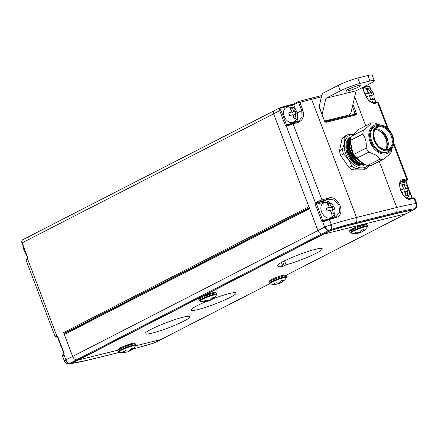 <?xml version="1.0" encoding="UTF-8"?>
<svg xmlns="http://www.w3.org/2000/svg" width="439" height="439" viewBox="0 0 439 439"><rect width="100%" height="100%" fill="white"/><g stroke="black" fill="none" stroke-linecap="round" stroke-linejoin="round"><path stroke-width="0.66" d="M274.556 110.568A2.969 2.041 62.8 0 0 274.249 110.683A2.969 2.041 62.8 0 0 273.59 113.822L308.886 206.731A0.889 0.615 62.8 0 0 309.802 207.406M65.713 332.96L64.522 333.256A0.889 0.615 -117.2 0 1 63.606 332.581L308.886 206.731M325.897 202.187A8.758 6.031 62.8 0 0 324.004 202.258L316.563 204.102L322.742 220.373A0.889 0.637 -103.9 0 0 323.329 220.943L323.675 220.894A0.889 0.499 64.6 0 0 323.609 220.916A0.889 0.499 64.6 0 0 323.488 221.816L322.742 221.964A1.783 1.273 76.1 0 1 321.562 220.817L315.383 204.547A1.783 1.273 76.1 0 1 315.443 202.763L316.053 202.242A0.889 0.499 64.6 0 0 316.87 202.972L316.596 203.213A0.889 0.494 -150.4 0 1 315.443 202.763L286.398 126.3A0.889 0.593 -79.6 0 1 286.991 125.28L287.336 125.225A0.889 0.499 64.6 0 0 287.271 125.247A0.889 0.499 64.6 0 0 287.15 126.152L286.398 126.3A1.783 1.273 76.1 0 1 285.224 125.148L279.725 110.677L273.59 113.822L317.946 230.574A4.456 3.068 62.8 0 0 321.699 234.014L323.137 234.168A2.969 2.041 62.8 0 0 323.691 234.13L78.411 359.98L117.948 350.179L78.411 359.98A2.969 2.041 -117.2 0 1 77.851 360.013L76.413 359.865A4.456 3.068 -117.2 0 1 72.66 356.424L63.606 332.581M293.565 107.928L292.544 105.234L281.58 107.95A2.08 1.432 62.8 0 0 280.905 110.233L279.725 110.677A2.969 2.041 -117.2 0 1 280.384 107.533L274.249 110.683A2.969 2.041 -117.2 0 0 273.59 113.822L28.31 239.672A2.969 2.041 -117.2 0 1 28.969 236.533A2.969 2.041 62.8 0 0 28.31 239.672L22.18 242.816L27.679 257.292A1.783 1.273 76.1 0 1 27.613 259.076L27.114 259.57A5.937 0.691 159.2 0 0 26.159 260.376C26.027 259.515 26.428 258.922 27.366 258.598L27.366 258.598A0.889 0.708 60.4 0 0 27.114 259.57M298.29 101.618L294.009 103.813A0.889 0.615 62.8 0 0 293.916 103.845L298.372 101.563A0.889 0.615 -117.2 0 0 298.174 102.507L298.767 102.858L301.703 110.579L297.274 112.85M331.418 230.371L329.694 231.051A2.969 2.041 -117.2 0 1 329.14 231.084L331.719 230.063A113.789 13.197 -20.8 0 1 354.866 223.627L395.1 213.656A113.789 13.197 -20.8 0 1 412.962 209.93L414.85 208.701A115.655 13.411 159.2 0 0 396.126 212.575L395.1 213.656A2.969 2.124 -103.9 0 1 394.639 214.002L354.405 223.978A113.021 13.11 159.2 0 0 331.418 230.371A2.969 1.504 -106.9 0 0 331.719 230.063L331.171 229.46L328.613 230.475A4.456 2.541 -112.5 0 1 325.354 226.793L331.291 224.499A118.953 13.796 -20.8 0 1 356.506 217.459L311.63 99.329A118.953 13.796 159.2 0 0 299.859 102.435L302.789 110.156C304.6 116.291 303.02 120.363 298.048 122.377A118.953 13.796 159.2 0 0 293.065 123.875L321.974 199.964A118.953 13.796 -20.8 0 1 328.18 198.104C338.743 194.263 346.717 215.335 335.615 217.678A0.889 0.494 -106.4 0 0 334.935 217.08A0.889 0.494 -106.4 0 0 334.869 217.107A118.064 13.691 -20.8 0 0 328.822 218.918M309.813 207.718A0.889 0.615 62.8 0 0 309.621 208.662L317.946 230.574A4.456 3.068 62.8 0 0 321.699 234.014L323.137 234.168A2.969 2.041 62.8 0 0 323.691 234.13L406.185 213.683A2.969 2.041 62.8 0 0 406.492 213.568A2.969 2.041 62.8 0 0 406.668 213.458M329.694 231.051L323.691 234.13L406.185 213.683L412.38 210.303A2.969 2.596 -98.7 0 0 412.962 209.93L412.671 210.38M379.225 161.371L396.741 207.488A4.456 3.188 -103.9 0 1 396.126 212.575L355.892 222.546A4.456 3.188 -103.9 0 0 356.506 217.459L396.741 207.488A118.953 13.796 -20.8 0 1 415.996 203.504L414.109 198.543A118.953 13.796 159.2 0 0 410.311 199.169C402.909 201.391 394.93 180.319 402.876 179.595A118.953 13.796 -20.8 0 1 406.673 178.969L393.558 144.431M387.352 128.1L377.77 102.88A118.953 13.796 159.2 0 0 374.769 103.363C371.092 103.472 367.877 100.591 365.122 94.709L362.405 87.553M334.995 217.069L336.104 216.619L339.676 211.938L338.87 205.205L334.216 199.997L328.065 199.191L324.267 201.139A9.653 6.64 -117.2 0 1 330.479 203.081M297.428 121.768L298.553 121.307L302.092 116.944L301.703 110.579L302.789 110.156M408.05 187.656L405.888 181.965A0.889 0.637 76.1 0 1 405.916 181.071L406.102 180.852A5.048 0.587 159.2 0 0 406.273 180.122A118.064 13.691 159.2 0 0 402.497 180.742L401.718 181M354.405 223.978A2.969 2.124 -103.9 0 0 354.866 223.627L355.892 222.546A115.655 13.411 159.2 0 0 331.379 229.388L331.171 229.46A4.456 1.597 -110.8 0 0 330.468 224.768M414.646 209.151L414.948 208.695A4.456 4.165 -85.3 0 0 416.386 203.471L416.759 203.581L414.871 198.598A5.937 0.691 159.2 0 0 414.109 198.543A0.889 0.785 -98.4 0 0 413.264 197.989C413.631 197.687 414.169 197.89 414.871 198.598M414.85 208.701A4.456 3.913 -98.4 0 0 415.996 203.504L416.386 203.471M412.188 210.605A2.969 2.041 62.8 0 0 412.495 210.49L406.492 213.568A2.969 2.041 62.8 0 1 406.185 213.683L286.041 275.324M309.621 208.662L64.335 334.513L72.66 356.424L324.695 227.111L322.742 221.964A0.889 0.593 100.4 0 1 323.329 220.943L323.675 220.894A5.048 0.587 -20.8 0 1 328.707 218.957A0.889 0.444 -107 0 1 328.762 218.929A0.889 0.444 -107 0 1 329.409 219.538L331.291 224.499A4.456 2.217 -107 0 1 331.379 229.388M280.905 110.233L286.404 124.703A0.889 0.637 -103.9 0 0 286.991 125.28L287.336 125.225A5.048 0.587 -20.8 0 1 292.369 123.288A0.889 0.444 73 0 1 292.423 123.266A0.889 0.444 73 0 1 293.065 123.875A5.937 0.691 159.2 0 0 287.15 126.152M400.538 182.234L406.102 180.852A0.889 0.708 60.4 0 0 406.229 180.802L406.229 180.802A0.889 0.708 60.4 0 0 406.349 180.703M401.114 181.45L402.497 180.742A0.889 0.752 -100.1 0 0 402.876 179.595M410.311 199.169A0.889 0.752 -100.1 0 0 409.466 198.609C407.354 200.003 400.341 192.919 400.138 188.501C399.183 180.413 401.328 182.234 401.729 180.994M328.18 198.104A0.889 0.494 73.6 0 1 328.065 199.191A118.064 13.691 159.2 0 0 321.902 201.035A5.048 0.587 159.2 0 0 316.87 202.972L324.267 201.139A0.889 0.637 -103.9 0 0 324.004 202.258M336.082 216.63L323.548 220.938M292.484 123.255A118.064 13.691 -20.8 0 1 297.307 121.806A0.889 0.483 73.5 0 1 297.368 121.779L287.21 125.269M298.536 121.312L297.368 121.779A0.889 0.483 73.5 0 1 298.048 122.377M374.769 103.363A0.889 0.763 -99.8 0 0 373.918 102.803L373.918 102.803C369.852 102.084 366.977 99.384 365.303 94.703L362.554 87.476M345.158 115.94A0.889 0.362 -166.9 0 1 346.014 116.192L346.151 116.549M319.499 105.261L319.23 107.171C318.774 105.739 318.879 104.861 319.548 104.531L319.68 104.498M298.46 101.53L299.859 102.435L298.767 102.858M132.726 349.049A113.021 13.11 159.2 0 0 153.178 343.293L154.901 342.612A2.969 2.041 62.8 0 0 155.208 342.497L161.212 339.418A2.969 2.041 -117.2 0 1 160.904 339.534L135.481 345.833L160.904 339.534L269.771 283.676M72.408 363.058A2.969 2.041 -117.2 0 1 71.848 363.097L77.851 360.013A2.969 2.041 -117.2 0 0 78.411 359.98L72.215 363.36A2.969 2.596 81.3 0 1 71.617 363.541L71.617 363.541A2.969 2.596 81.3 0 1 71.562 363.547L69.225 363.86L69.527 363.41L69.225 363.86M269.809 283.698L161.212 339.418A2.969 2.041 -117.2 0 0 161.387 339.309A2.969 2.041 -117.2 0 1 161.212 339.418A2.969 2.041 -117.2 0 1 160.904 339.534L154.901 342.612M29.276 236.418A2.969 2.041 62.8 0 0 28.969 236.533L274.249 110.683M57.114 336.269L57.026 336.29A0.889 0.708 -119.6 0 1 56.022 335.659L56.664 335.544A1.783 1.273 76.1 0 1 57.838 336.691L64.017 352.956A1.783 1.273 76.1 0 1 63.957 354.745L63.457 355.233A5.937 0.691 159.2 0 0 62.497 356.04L64.39 361.023C65.696 362.729 65.235 363.744 69.219 363.865L89.622 359.788L120.094 352.232M64.752 361.099C64.116 361.121 64.313 360.82 65.356 360.194L72.66 356.424A4.456 3.068 -117.2 0 0 76.413 359.865L69.527 363.41A4.456 3.507 -123.4 0 1 65.356 360.194M153.178 343.293A2.969 1.504 73.1 0 1 152.992 343.38L155.208 342.497M64.017 352.956L63.787 353.126L57.103 336.269A0.889 0.593 -79.6 0 1 56.664 335.544L27.613 259.076A0.889 0.494 29.6 0 1 27.443 258.489L27.679 257.292M69.664 363.327A4.456 3.068 -117.2 0 1 65.91 359.887L63.957 354.745A0.889 0.494 -150.4 0 1 63.787 354.152L63.704 354.268C62.717 354.624 62.316 355.217 62.497 356.04M63.457 355.233A0.889 0.708 -119.6 0 1 63.704 354.268M151.268 329.217A24.052 2.788 159.2 0 0 145.079 333.717A24.052 2.788 159.2 0 0 159.664 330.924A24.052 2.788 159.2 0 0 183.859 321.139A24.052 2.788 159.2 0 0 190.043 316.634A24.052 2.788 159.2 0 0 175.457 319.433A24.052 2.788 159.2 0 0 151.268 329.217M205.781 301.692A24.052 2.788 159.2 0 0 197.259 305.621A24.052 2.788 159.2 0 0 191.069 310.121A24.052 2.788 159.2 0 0 205.655 307.327A24.052 2.788 159.2 0 0 229.849 297.543A24.052 2.788 159.2 0 0 236.034 293.038A24.052 2.788 159.2 0 0 212.926 298.833M281.421 262.478L282.639 265.677L280.828 266.61A2.376 0.274 159.2 0 0 280.219 267.055A2.376 0.274 159.2 0 0 280.905 266.994L281.108 266.945A2.376 0.274 159.2 0 0 284.247 265.76L286.058 264.832A24.052 2.788 159.2 0 0 316.08 253.298A24.052 2.788 159.2 0 0 322.27 248.798A24.052 2.788 159.2 0 0 307.684 251.591A24.052 2.788 159.2 0 0 283.49 261.375A24.052 2.788 159.2 0 0 277.3 265.875A24.052 2.788 159.2 0 0 282.639 265.677M64.335 334.513A0.889 0.615 -117.2 0 1 64.533 333.569A0.889 0.615 -117.2 0 1 64.626 333.536L309.358 207.965M328.449 230.552L329.14 231.084L323.137 234.168L77.851 360.013L76.413 359.865L328.449 230.552A4.456 3.068 -117.2 0 1 324.695 227.111L325.354 226.793M284.543 260.843L286.058 264.832M348.171 90.857A8.165 0.949 159.2 0 0 356.605 87.888A8.165 0.949 159.2 0 0 361.072 85.254A8.165 0.949 159.2 0 0 358.712 85.446A8.165 0.949 159.2 0 0 350.278 88.415A8.165 0.949 159.2 0 0 345.806 91.054A8.165 0.949 159.2 0 0 348.171 90.857M357.812 77.988L359.909 83.498A14.844 1.723 159.2 0 0 340.269 90.911L338.173 85.396A14.844 1.723 -20.8 0 1 357.812 77.988L367.871 75.492A14.844 1.723 -20.8 0 1 372.168 75.135L374.264 80.65A14.844 1.723 159.2 0 0 369.967 81.006L367.871 75.492M359.909 83.498L369.967 81.006M338.173 85.396L323.801 92.772A5.937 4.253 -103.9 0 0 321.705 95.773L319.268 106.254M324.756 120.994L348.533 115.106A2.969 1.69 120.9 0 0 351.156 111.961L356.073 90.802L370.445 83.426A14.844 1.723 159.2 0 0 374.264 80.65M322.188 114.25L325.897 98.281L356.073 90.802M325.897 98.281L340.269 90.911M277.272 283.989A14.361 9.768 63 0 1 274.106 283.671A13.291 9.62 76.2 0 0 276.049 282.683A14.361 9.768 -117 0 0 279.215 283.001A14.361 10.393 76.2 0 0 281.547 280.614A13.291 9.038 -117 0 0 282.573 280.45A13.291 9.038 -117 0 0 283.539 280.126A14.361 10.393 -103.8 0 1 281.201 282.513A14.361 9.768 -117 0 0 282.496 281.805A14.438 14.438 0 0 0 286.447 277.629L286.447 277.629A8.835 1.026 159.2 0 0 284 277.646A8.835 1.026 159.2 0 0 274.287 281.103A8.835 1.026 159.2 0 0 270.117 283.835L270.117 283.835A14.438 14.438 0 0 0 275.505 284.368A14.361 10.393 76.2 0 0 277.272 283.989L276.85 282.875M277.239 283.896A14.361 10.393 -103.8 0 0 279.264 283.501A14.361 9.768 63 0 0 281.136 282.337M279.264 283.501L279.078 283.012M281.201 282.513L280.834 281.536M119.178 351.996A14.438 14.438 0 0 0 123.996 352.566A14.361 11.222 77.6 0 0 126.339 352.122A14.361 8.807 64 0 1 123.425 351.683A13.291 10.382 77.6 0 0 125.532 350.651A14.361 8.807 -116 0 0 128.446 351.096A14.361 11.222 77.6 0 0 131.02 348.654A13.291 8.149 -116 0 0 131.952 348.533A13.291 8.149 -116 0 0 132.83 348.259A14.361 11.222 -102.4 0 1 130.257 350.701A14.361 8.807 -116 0 0 131.223 350.19A14.438 14.438 0 0 0 135.508 345.795L135.508 345.795A8.835 1.026 159.2 0 0 133.56 345.691A8.835 1.026 159.2 0 0 123.672 349.115A8.835 1.026 159.2 0 0 119.178 351.996L118.492 351.436A9.181 1.065 -20.8 0 1 123.864 348.308A9.181 1.065 -20.8 0 1 133.582 344.988A9.181 1.065 -20.8 0 1 135.651 344.917L135.371 343.935A9.268 1.076 159.2 0 0 133.286 344.006A9.268 1.076 159.2 0 0 123.474 347.359A9.268 1.076 159.2 0 0 118.047 350.514C117.295 349.653 118.651 348.489 122.119 347.019L132.435 343.369C136.238 342.804 134.51 343.523 135.371 343.935M126.333 352.127A14.361 11.222 -102.4 0 0 128.15 351.727A14.361 8.807 64 0 0 130.131 350.36M130.257 350.701L129.949 349.883M126.339 352.122L125.817 350.745M128.15 351.727L127.914 351.107M200.107 301.187A14.438 14.438 0 0 0 205.622 301.708A14.361 10.168 75.9 0 0 207.263 301.346A14.361 10.004 62.7 0 1 204.036 301.061A13.291 9.411 75.9 0 0 205.929 300.084A14.361 10.004 -117.3 0 0 209.156 300.369A14.361 10.168 75.9 0 0 211.428 298.004A13.291 9.257 -117.3 0 0 212.476 297.823A13.291 9.257 -117.3 0 0 213.464 297.494A14.361 10.168 -104.1 0 1 211.192 299.859A14.361 10.004 -117.3 0 0 212.586 299.091A14.438 14.438 0 0 0 216.438 294.986L216.438 294.986A8.835 1.026 159.2 0 0 213.848 295.035A8.835 1.026 159.2 0 0 204.19 298.493A8.835 1.026 159.2 0 0 200.107 301.187L199.421 300.627A9.181 1.065 -20.8 0 1 204.354 297.691A9.181 1.065 -20.8 0 1 213.848 294.339A9.181 1.065 -20.8 0 1 216.581 294.114L216.301 293.126A9.268 1.076 159.2 0 0 213.541 293.356A9.268 1.076 159.2 0 0 203.959 296.742A9.268 1.076 159.2 0 0 198.971 299.711C198.219 298.844 199.58 297.68 203.048 296.215L212.734 292.714C217.382 291.946 214.989 292.407 216.301 293.126M207.219 301.225A14.361 10.168 -104.1 0 0 209.299 300.836A14.361 10.004 62.7 0 0 211.137 299.716M211.192 299.859L210.802 298.838M207.263 301.346L206.862 300.287M209.299 300.836L209.123 300.375M351.046 233.027A14.438 14.438 0 0 0 357 233.499A14.361 9.241 74.8 0 0 358.219 233.208A14.361 10.865 61.4 0 1 354.767 233.038A13.291 8.55 74.8 0 0 356.473 232.11A14.361 10.865 -118.6 0 0 359.925 232.275A14.361 9.241 74.8 0 0 361.928 229.976A13.291 10.053 -118.6 0 0 363.058 229.756A13.291 10.053 -118.6 0 0 364.123 229.383A14.361 9.241 -105.2 0 1 362.115 231.682A14.361 10.865 -118.6 0 0 363.942 230.618A14.438 14.438 0 0 0 367.377 226.826L367.377 226.826A8.835 1.026 159.2 0 0 364.233 227.018A8.835 1.026 159.2 0 0 354.816 230.475A8.835 1.026 159.2 0 0 351.046 233.027L350.36 232.467A9.181 1.065 -20.8 0 1 354.953 229.679A9.181 1.065 -20.8 0 1 364.205 226.332A9.181 1.065 -20.8 0 1 367.52 225.953L367.24 224.966A9.268 1.076 159.2 0 0 363.898 225.35A9.268 1.076 159.2 0 0 354.553 228.735A9.268 1.076 159.2 0 0 349.91 231.551C347.809 230.343 355.343 227.161 363.124 224.697C367.158 223.863 366.494 224.044 367.24 224.966M358.12 232.95A14.361 9.241 -105.2 0 0 360.408 232.61A14.361 10.865 61.4 0 0 362.104 231.644M362.115 231.682L361.643 230.431M358.219 233.208L357.884 232.324M360.408 232.61L360.199 232.055M400.631 190.147L403.836 188.847L401.817 185.269L403.831 184.77L405.845 188.347L408.111 187.93L409.159 190.691L406.893 191.102L407.809 195.245L405.801 195.745L404.884 191.602L401.515 192.584M403.836 188.847L400.467 189.829M401.284 191.783L400.571 190.032M405.054 192.052L406.893 191.102M406.311 195.602L405.62 193.775M402.953 186.756L402.464 185.472L402.102 185.56M402.464 185.472L403.831 184.77M407.617 190.927L406.744 188.633L403.929 189.33L403.759 188.885M403.929 189.33L405.845 188.347M406.744 188.633L408.111 187.93M322.764 203.515A8.165 5.619 62.8 0 0 322.034 212.838A8.165 5.619 62.8 0 0 329.974 217.974A8.165 5.619 62.8 0 0 330.155 217.925L331.319 217.453L333.574 215.554L334.803 212.997L335.023 210.27L333.991 206.764L332.405 204.569L330.973 203.389L325.239 202.319L322.764 203.515M332.444 213.908L331.363 214.194L330.446 210.056L327.082 211.033L326.034 208.278L329.398 207.296L327.384 203.718L329.393 203.219L331.412 206.796L333.678 206.379L334.727 209.14L332.46 209.557L333.377 213.694L332.444 213.908M326.193 208.596L329.398 207.296M328.515 205.205L328.026 203.921L327.67 204.009M328.026 203.921L329.393 203.219M333.179 209.376L332.312 207.082L329.497 207.779L329.327 207.334M329.497 207.779L331.412 206.796M332.312 207.082L333.678 206.379M330.616 210.5L332.46 209.557M331.879 214.051L331.182 212.224M292.632 122.558A8.165 5.619 62.8 0 0 292.813 122.508L293.976 122.037L296.226 120.138L297.461 117.581L297.68 114.853L296.643 111.347L295.057 109.152L293.625 107.972L287.891 106.902L285.416 108.098A8.165 5.619 62.8 0 0 284.686 117.422A8.165 5.619 62.8 0 0 292.632 122.558M291.117 108.016L292.05 107.802L294.064 111.38L296.33 110.963L297.379 113.723L295.112 114.14L296.029 118.278L294.015 118.777L293.098 114.639L289.735 115.616L288.686 112.861L292.05 111.879L290.036 108.301L291.117 108.016M293.268 115.084L295.112 114.14M294.531 118.634L293.834 116.807M292.05 111.879L288.851 113.18M291.172 109.788L290.684 108.504L290.322 108.592M290.684 108.504L292.05 107.802M295.837 113.959L294.964 111.665L292.149 112.362L291.979 111.918M292.149 112.362L294.064 111.38M294.964 111.665L296.33 110.963M371.548 99.543L370.467 99.829L369.55 95.686L366.181 96.668L365.133 93.913L368.502 92.931L366.483 89.353L368.497 88.854L370.511 92.431L372.777 92.014L373.825 94.775L371.559 95.192L372.475 99.329L371.548 99.543M365.297 94.231L368.502 92.931M367.619 90.84L367.13 89.556L366.768 89.644M367.13 89.556L368.497 88.854M372.283 95.011L371.41 92.717L368.595 93.414L368.425 92.969M368.595 93.414L370.511 92.431M371.41 92.717L372.777 92.014M369.715 96.136L371.559 95.192M370.977 99.686L370.286 97.859M349.411 140.502A14.043 9.669 62.8 0 0 349.109 140.513M378.841 125.274L376.728 125.702A14.251 9.812 62.8 0 0 374.95 126.322A14.251 9.812 62.8 0 0 370.834 132.293A14.251 9.812 62.8 0 0 375.532 147.603A14.251 9.812 62.8 0 0 387.966 151.685A14.251 9.812 62.8 0 0 389.503 150.604L391.083 149.139A13.658 9.4 62.8 0 0 393.553 144.453A13.658 9.4 62.8 0 0 389.865 130.762A13.658 9.4 62.8 0 0 378.841 125.274A13.658 9.4 62.8 0 0 373.194 131.59A13.658 9.4 62.8 0 0 378.555 147.169A13.658 9.4 62.8 0 0 391.083 149.139M387.807 140.112A12.473 8.582 62.8 0 0 384.257 133.198M369.128 165.668L368.963 166.046A19.3 13.285 62.8 0 1 366.395 168.389L361.939 167.907L355.568 168.406L352.693 169.882L363.519 169.866L366.395 168.389M367.959 165.585A17.812 12.265 -117.2 0 1 361.939 167.907A17.812 12.265 -117.2 0 1 354.899 165.668A17.812 12.265 -117.2 0 1 348.665 159.522L343.534 153.952A19.3 13.285 62.8 0 1 342.409 149.271L344.61 142.708L344.9 137.133A19.3 13.285 62.8 0 1 347.463 134.789L353.208 134.296A17.812 12.265 -117.2 0 0 344.61 142.708A17.812 12.265 -117.2 0 0 348.665 159.522L351.875 166.074A19.3 13.285 62.8 0 0 353.691 167.369A19.3 13.285 62.8 0 0 355.568 168.406M352.693 169.882A19.3 13.285 62.8 0 1 349 167.55L351.875 166.074M349 167.55L340.664 155.422A19.3 13.285 62.8 0 1 339.534 150.747L342.409 149.271M340.664 155.422L343.534 153.952M339.534 150.747L342.025 138.609A19.3 13.285 62.8 0 1 344.593 136.26L347.463 134.789M342.025 138.609L344.9 137.133M380.52 125.137L374.89 123.008A19.3 13.285 62.8 0 0 371.273 123.013L358.817 129.401L351.129 136.419A19.3 13.285 62.8 0 0 350.3 140.475L350.355 143.399L352.468 152.152L353.675 154.484A19.3 13.285 62.8 0 0 356.457 158.534L357.961 160.136L364.869 164.504L367.52 165.519L379.976 159.132A19.3 13.285 62.8 0 0 383.593 159.127C387.867 155.905 390.43 153.568 391.281 152.108A19.3 13.285 62.8 0 0 391.818 150.154A19.3 13.285 62.8 0 0 391.994 149.139L392.175 147.855M352.468 152.152A18.411 12.671 62.8 0 0 356.353 158.408L368.914 152.141A19.3 13.285 62.8 0 1 366.131 148.091C366.719 142.543 365.594 137.873 362.757 134.087L350.3 140.475M353.675 154.484L366.131 148.091M351.129 136.419L363.585 130.032A19.3 13.285 62.8 0 0 362.757 134.087M363.585 130.032C367.86 126.811 370.423 124.473 371.273 123.013M375.625 126.02A14.399 9.91 62.8 0 0 374.116 126.586A14.399 9.91 62.8 0 0 369.962 132.616A14.399 9.91 62.8 0 0 374.703 148.086A14.399 9.91 62.8 0 0 387.264 152.207A14.399 9.91 62.8 0 0 388.603 151.312M373.913 126.855A14.399 9.91 62.8 0 0 373.375 127.025M386.474 152.552A14.399 9.91 62.8 0 0 386.929 152.218M391.901 148.234A15.59 10.728 -117.2 0 1 378.078 152.146A15.59 10.728 -117.2 0 1 368.826 133.873A15.59 10.728 -117.2 0 1 380.053 125.137M379.976 159.132L375.751 154.967L368.914 152.141M367.52 165.519A19.3 13.285 62.8 0 0 371.136 165.514L383.593 159.127M348.231 142.801L347.337 142.582A3.77 2.596 -117.2 0 1 348.423 141.001A3.77 2.596 -117.2 0 1 348.456 140.979M352.094 150.615L350.893 145.622M351.721 149.073L351.238 147.049M363.492 163.637L353.175 155.044L350.295 140.699M363.739 163.791L353.186 155.318L350.092 141.166L350.327 140.162M364.902 164.515L358.658 162.348L353.088 156.871L349.515 148.942L349.252 141.594L350.745 137.703M365.067 164.587L358.729 162.529L353.077 157.085L349.417 149.095L349.131 141.654L350.799 137.511M365.928 164.938L359.025 163.731L352.857 158.556L348.61 150.171L348.176 142.148L351.085 136.551M365.857 164.91L359.009 163.599L352.896 158.397L348.709 150.045L348.292 142.088L351.063 136.628M366.252 165.064L359.069 164.57L352.533 159.609L347.88 151L347.216 142.642A3.77 2.596 -117.2 0 1 348.308 141.062A3.77 2.596 -117.2 0 1 348.363 141.029M366.28 165.075L359.069 164.68L352.479 159.752L347.776 151.109L347.216 142.642M346.997 146.939A15.53 10.69 62.8 0 0 359.058 164.674M349.449 138.625A15.53 10.69 62.8 0 0 347.814 141.429M354.251 160.147L348.209 148.409M355.211 159.659L349.17 147.921M362.91 163.27L354.981 157.87L350.13 147.427M362.301 162.885L353.137 154.813L350.306 142.192M352.188 150.989L351.085 146.933M388.175 143.032A13.955 9.609 62.8 0 0 382.106 131.201M385.519 149.661A12.171 8.379 62.8 0 0 386.699 146.703A12.171 8.379 62.8 0 0 375.169 129.489M309.254 207.691L64.522 333.256M330.88 218.287A8.758 6.031 62.8 0 0 333.058 216.153M335.006 211.911A9.653 6.64 -117.2 0 1 333.558 217.486M298.174 102.507L293.724 104.789L295.617 109.783M412.38 210.303A113.021 13.11 159.2 0 0 394.639 214.002M365.731 125.856L354.685 96.778M335.615 217.678A118.953 13.796 159.2 0 0 329.409 219.538A5.937 0.691 159.2 0 0 323.488 221.816M363.876 86.801L367.196 85.978A0.889 0.637 -103.9 0 1 367.295 85.94L363.92 86.774M280.894 107.368L291.655 104.701A0.889 0.637 76.1 0 1 292.544 105.234L293.724 104.789A0.889 0.615 62.8 0 1 293.916 103.845L280.79 107.379A0.889 0.637 76.1 0 1 281.58 107.95M291.842 104.652L293.845 103.895M352.929 104.323L356.227 113.01A1.783 1.224 -117.2 0 1 355.65 114.963L326.276 122.24A1.783 1.224 -117.2 0 1 324.443 120.884L319.23 107.171M321.447 96.893L311.63 99.329A1.487 1.065 76.1 0 0 310.313 98.38L321.765 95.537M321.562 220.817L329.678 218.649M285.224 125.148L292.84 123.107A8.758 6.031 62.8 0 0 295.716 120.736M297.658 116.494A9.653 6.64 -117.2 0 1 296.155 122.135M412.045 198.176L409.378 191.163M412.292 198.137L406.146 181.944L400.072 183.403M370.774 89.534L370.225 88.091A2.08 1.432 62.8 0 0 368.085 86.51L362.696 87.844M375.702 102.507L374.028 98.089M325.595 121.658L354.761 114.431A0.889 0.637 76.1 0 1 354.86 114.392A0.889 0.615 62.8 0 0 355.052 113.454L352.418 106.529M344.922 116.856L325.151 121.515M346.13 115.698L346.014 116.192L344.84 116.637A0.889 0.637 -103.9 0 1 344.769 116.039M351.688 115.177L356.227 113.01M316.053 202.242A5.937 0.691 -20.8 0 1 321.974 199.964A0.889 0.444 73 0 1 321.902 201.035M406.273 180.122A0.889 0.785 -98.4 0 0 406.673 178.969A5.937 0.691 -20.8 0 1 407.436 179.024L393.756 143.026M378.528 102.935A5.937 0.691 159.2 0 0 377.77 102.88A0.889 0.785 -98.4 0 0 376.92 102.32C377.293 102.018 377.825 102.221 378.528 102.935L388.499 129.176M280.384 107.533A2.969 2.041 -117.2 0 1 280.691 107.418A0.889 0.637 76.1 0 1 280.79 107.379L280.384 107.533M316.596 203.213A0.889 0.637 -103.9 0 0 316.563 204.102L315.383 204.547M370.225 88.091L370.483 88.069C369.512 87.12 370.719 86.329 367.295 85.94A0.889 0.637 -103.9 0 1 368.085 86.51M319.488 107.149L324.443 120.884M324.701 120.868L325.491 121.674A0.889 0.637 76.1 0 1 326.276 122.24M325.491 121.674L354.86 114.392A0.889 0.637 76.1 0 1 355.65 114.963M310.148 98.44A1.487 1.065 76.1 0 1 310.313 98.38L298.597 101.475M72.215 363.36A113.021 13.11 159.2 0 0 89.951 359.662L120.001 352.215M69.527 363.41L71.848 363.097M57.026 336.29A5.048 0.587 159.2 0 0 56.856 337.026A118.064 13.691 159.2 0 0 57.63 336.905M26.159 260.376L55.062 336.466A5.937 0.691 -20.8 0 1 56.022 335.659M89.951 359.662A2.969 2.124 76.1 0 1 89.622 359.788M22.833 239.678A2.969 2.041 62.8 0 0 22.18 242.816L21.95 242.986C21.473 241.439 21.769 240.336 22.833 239.678L28.969 236.533M56.856 337.026A0.889 0.785 81.6 0 1 56.669 337.081L57.635 336.932M282.732 261.77L284.247 265.76M280.955 266.544L281.108 266.945M280.768 266.638L280.905 266.994M284 276.949A9.181 1.065 -20.8 0 1 286.59 276.757L286.31 275.774A9.268 1.076 159.2 0 0 283.698 275.966A9.268 1.076 159.2 0 0 274.057 279.352A9.268 1.076 159.2 0 0 268.986 282.354L269.431 283.276A9.181 1.065 -20.8 0 1 274.452 280.301A9.181 1.065 -20.8 0 1 284 276.949M270.194 281.251A8.379 0.971 -20.8 0 1 272.762 279.006A8.379 0.971 -20.8 0 1 282.776 275.363M119.254 349.411A8.379 0.971 -20.8 0 1 122.113 347.035A8.379 0.971 -20.8 0 1 132.315 343.413M200.184 298.608A8.379 0.971 -20.8 0 1 202.681 296.391A8.379 0.971 -20.8 0 1 212.635 292.747M351.123 230.448A8.379 0.971 -20.8 0 1 353.34 228.362A8.379 0.971 -20.8 0 1 363.042 224.73M406.585 188.166A2.969 2.041 62.8 0 0 405.466 187.338M407.277 192.112A2.969 2.041 62.8 0 0 407.628 190.921M404.143 191.788A2.969 2.041 62.8 0 0 405.263 192.611M403.452 187.837A2.969 2.041 62.8 0 0 403.101 189.028M329.711 210.237A2.969 2.041 62.8 0 0 330.83 211.06M329.014 206.286A2.969 2.041 62.8 0 0 328.663 207.477M332.147 206.615A2.969 2.041 62.8 0 0 331.028 205.787M332.839 210.566A2.969 2.041 62.8 0 0 333.196 209.37M294.799 111.199A2.969 2.041 62.8 0 0 293.68 110.37M295.496 115.15A2.969 2.041 62.8 0 0 295.848 113.953M292.363 114.82A2.969 2.041 62.8 0 0 293.482 115.644M291.672 110.869A2.969 2.041 62.8 0 0 291.315 112.06M368.809 95.872A2.969 2.041 62.8 0 0 369.929 96.695M368.118 91.921A2.969 2.041 62.8 0 0 367.767 93.112M371.251 92.25A2.969 2.041 62.8 0 0 370.126 91.422M371.943 96.196A2.969 2.041 62.8 0 0 372.294 95.005M375.652 128.83L384.97 134.252L387.972 146.094L386.336 149.655A12.171 8.379 62.8 0 0 388.038 146.011A12.171 8.379 62.8 0 0 385.058 134.224A12.171 8.379 62.8 0 0 375.663 128.819M381.233 148.459A12.769 8.791 62.8 0 0 392.889 144.03A12.769 8.791 62.8 0 0 385.513 127.579A12.769 8.791 62.8 0 0 373.858 132.007A12.769 8.791 62.8 0 0 381.233 148.459M392.065 143.948A12.171 8.379 62.8 0 0 385.03 128.259A12.171 8.379 62.8 0 0 377.436 127.387C371.372 129.642 373.457 143.833 381.167 148.157C384.893 149.88 387.352 150.176 388.548 149.046A12.171 8.379 62.8 0 0 392.065 143.948M348.33 140.288A15.146 10.426 62.8 0 0 347.633 141.649M347.123 143.18A15.146 10.426 62.8 0 0 346.986 143.772A15.146 10.426 62.8 0 0 360.046 165.037M350.41 137.253A15.738 10.832 62.8 0 0 346.162 143.69A15.738 10.832 62.8 0 0 350.805 159.961A15.738 10.832 62.8 0 0 363.986 165.552M416.759 203.581C417.752 205.172 416.474 208.146 414.86 209.046L412.495 210.49M406.146 181.944L406.229 180.802C407.216 180.44 407.617 179.853 407.436 179.024M413.264 197.989L409.466 198.609M375.954 102.468L374.099 97.59M371.174 89.88L370.483 88.069M376.92 102.32L373.918 102.803M132.66 349.104L152.992 343.38M63.787 353.126L63.787 354.152M55.062 336.466L56.669 337.081M27.448 257.457L21.95 242.986M286.074 275.352L406.492 213.568M309.352 207.954L64.533 333.569M286.447 277.629L286.59 276.757M268.986 282.354L269.403 280.922C272.487 278.875 276.976 277.009 282.881 275.324C286.876 274.584 285.334 275.121 286.31 275.774M270.117 283.835L269.431 283.276M118.492 351.436L118.047 350.514M135.508 345.795L135.651 344.917M199.421 300.627L198.971 299.711M216.438 294.986L216.581 294.114M350.36 232.467L349.91 231.551M367.377 226.826L367.52 225.953M407.035 198.137L408.007 197.106L409.241 194.543L409.461 191.821L408.429 188.315L406.838 186.12L405.411 184.934L399.978 183.798M26.077 253.852L24.123 251.262L23.152 246.147M362.932 88.469L364.337 87.948L370.077 89.018L371.504 90.204L373.09 92.399L374.127 95.905L373.907 98.632L372.673 101.189L371.57 102.336M348.577 142.192L349.082 141.934M349.537 141.698L350.042 141.44M374.95 126.322L372.92 127.365M387.966 151.685L385.936 152.728M384.098 133.149L387.758 140.271"/></g></svg>

